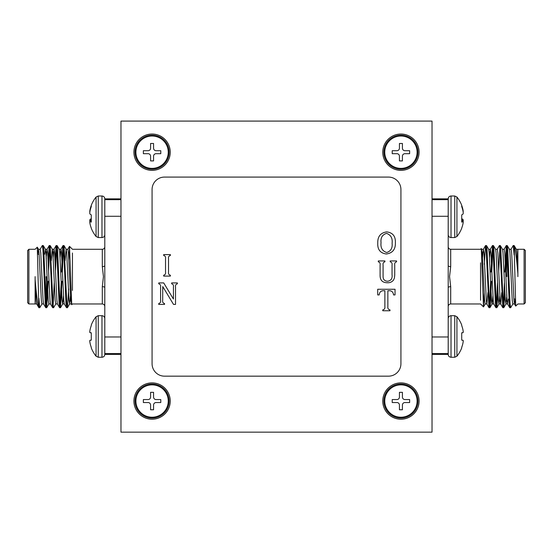 <?xml version="1.0" encoding="UTF-8"?>
<svg xmlns="http://www.w3.org/2000/svg" width="553" height="553" viewBox="0 0 553 553"><rect width="100%" height="100%" fill="white"/><g stroke="black" fill="none" stroke-linecap="round" stroke-linejoin="round"><path stroke-width="0.83" d="M168.25 401.049A16.175 16.175 0 0 1 152.075 417.225A16.175 16.175 0 0 1 135.9 401.049A16.175 16.175 0 0 1 152.075 384.874A16.175 16.175 0 0 1 168.25 401.049A16.175 16.175 0 0 1 152.075 417.225A16.175 16.175 0 0 1 135.9 401.049A16.175 16.175 0 0 1 152.075 384.874A16.175 16.175 0 0 1 168.25 401.049M150.582 405.031L150.582 409.759L153.568 409.759L153.568 405.031A2.489 2.489 0 0 1 156.057 402.543L160.785 402.543L160.785 399.556L156.057 399.556A2.489 2.489 0 0 1 153.568 397.068L153.568 392.34L150.582 392.34L150.582 397.068A2.489 2.489 0 0 1 148.093 399.556L143.365 399.556L143.365 402.543L148.093 402.543A2.489 2.489 0 0 1 150.582 405.031L150.582 409.759L153.568 409.759L153.568 405.031A2.489 2.489 0 0 1 156.057 402.543L160.785 402.543L160.785 399.556L156.057 399.556A2.489 2.489 0 0 1 153.568 397.068L153.568 392.34L150.582 392.34L150.582 397.068A2.489 2.489 0 0 1 148.093 399.556L143.365 399.556L143.365 402.543L148.093 402.543A2.489 2.489 0 0 1 150.582 405.031M168.25 152.199A16.175 16.175 0 0 1 152.075 168.375A16.175 16.175 0 0 1 135.9 152.199A16.175 16.175 0 0 1 152.075 136.024A16.175 16.175 0 0 1 168.25 152.199M150.582 156.181L150.582 160.909L153.568 160.909L153.568 156.181A2.489 2.489 0 0 1 156.057 153.693L160.785 153.693L160.785 150.706L156.057 150.706A2.489 2.489 0 0 1 153.568 148.218L153.568 143.49L150.582 143.49L150.582 148.218A2.489 2.489 0 0 1 148.093 150.706L143.365 150.706L143.365 153.693L148.093 153.693A2.489 2.489 0 0 1 150.582 156.181M417.1 152.199A16.175 16.175 0 0 1 400.925 168.375A16.175 16.175 0 0 1 384.75 152.199A16.175 16.175 0 0 1 400.925 136.024A16.175 16.175 0 0 1 417.1 152.199M399.432 156.181L399.432 160.909L402.418 160.909L402.418 156.181A2.489 2.489 0 0 1 404.907 153.693L409.635 153.693L409.635 150.706L404.907 150.706A2.489 2.489 0 0 1 402.418 148.218L402.418 143.49L399.432 143.49L399.432 148.218A2.489 2.489 0 0 1 396.943 150.706L392.215 150.706L392.215 153.693L396.943 153.693A2.489 2.489 0 0 1 399.432 156.181M417.1 401.049A16.175 16.175 0 0 1 400.925 417.225A16.175 16.175 0 0 1 384.75 401.049A16.175 16.175 0 0 1 400.925 384.874A16.175 16.175 0 0 1 417.1 401.049M399.432 405.031L399.432 409.759L402.418 409.759L402.418 405.031A2.489 2.489 0 0 1 404.907 402.543L409.635 402.543L409.635 399.556L404.907 399.556A2.489 2.489 0 0 1 402.418 397.068L402.418 392.34L399.432 392.34L399.432 397.068A2.489 2.489 0 0 1 396.943 399.556L392.215 399.556L392.215 402.543L396.943 402.543A2.489 2.489 0 0 1 399.432 405.031M400.925 134.033A18.166 18.166 0 0 0 382.759 152.199A18.166 18.166 0 0 0 400.925 170.365A18.166 18.166 0 0 0 419.091 152.199A18.166 18.166 0 0 0 400.925 134.033M152.075 134.033A18.166 18.166 0 0 0 133.909 152.199A18.166 18.166 0 0 0 152.075 170.365A18.166 18.166 0 0 0 170.241 152.199A18.166 18.166 0 0 0 152.075 134.033M152.075 382.883A18.166 18.166 0 0 0 133.909 401.049A18.166 18.166 0 0 0 152.075 419.215A18.166 18.166 0 0 0 170.241 401.049A18.166 18.166 0 0 0 152.075 382.883M400.925 382.883A18.166 18.166 0 0 0 382.759 401.049A18.166 18.166 0 0 0 400.925 419.215A18.166 18.166 0 0 0 419.091 401.049A18.166 18.166 0 0 0 400.925 382.883M395.381 242.67C395.623 249.327 392.609 253.101 386.333 253.993C380.291 253.177 377.429 249.555 377.761 243.126C377.547 236.58 380.512 232.834 386.665 231.887C392.754 232.633 395.658 236.221 395.381 242.67M377.706 294.929L377.706 289.254L395.036 289.254L395.036 294.929L393.536 294.929C393.307 292.482 392.105 291.085 389.92 290.747L387.86 290.747L387.86 306.694C387.632 308.456 388.337 309.514 389.989 309.867L389.989 310.758L382.752 310.758L382.752 309.867C384.404 309.514 385.109 308.456 384.874 306.694L384.874 290.747L382.821 290.747C380.616 291.065 379.406 292.454 379.199 294.929L377.706 294.929M388.483 177.084L164.518 177.084A12.443 12.443 0 0 0 152.075 189.527L152.075 363.722A12.443 12.443 0 0 0 164.518 376.164L388.483 376.164A12.443 12.443 0 0 0 400.925 363.722L400.925 189.527A12.443 12.443 0 0 0 388.483 177.084M168.52 258.617L168.52 272.076C168.236 273.749 168.845 274.793 170.365 275.2L170.365 276.099L163.688 276.099L163.688 275.2C165.209 274.793 165.824 273.749 165.534 272.076L165.534 258.617C165.817 256.945 165.202 255.908 163.688 255.486L163.688 254.594L170.365 254.594L170.365 255.486C168.852 255.901 168.236 256.945 168.52 258.617M394.731 264.984L394.731 275.083L394.413 278.028L393.508 280.115C391.932 282.009 389.886 282.887 387.363 282.742C382.469 282.707 380.042 280.233 380.098 275.311L380.098 264.984C380.395 263.311 379.8 262.26 378.3 261.832L378.3 260.933L384.909 260.933L384.909 261.832C383.402 262.246 382.794 263.29 383.084 264.963L383.084 276.016C382.939 279.369 384.487 281.111 387.722 281.242C391.095 280.613 392.533 278.442 392.042 274.723L392.042 264.963C392.333 263.29 391.718 262.24 390.204 261.832L390.204 260.933L396.577 260.933L396.577 261.832C395.063 262.253 394.448 263.304 394.731 264.984M163.702 282.915L173.428 299.049L173.428 286.931C173.739 285.279 173.151 284.235 171.665 283.813L171.665 282.915L177.368 282.915L177.368 283.813C175.854 284.221 175.239 285.265 175.522 286.945L175.522 304.42L173.524 304.42L162.741 286.558L162.679 300.376C162.388 302.062 163.004 303.106 164.524 303.528L164.524 304.42L158.746 304.42L158.746 303.528C160.259 303.113 160.875 302.076 160.584 300.397L160.584 286.938C160.868 285.272 160.252 284.228 158.746 283.813L158.746 282.915L163.702 282.915M432.031 432.156L432.031 121.093L120.969 121.093L120.969 432.156L432.031 432.156M363.598 121.093L189.403 121.093M386.554 233.387C382.323 234.659 380.485 237.762 381.045 242.684C380.443 247.813 382.323 251.09 386.685 252.5C390.798 251.2 392.609 248.138 392.098 243.327C392.692 238.219 390.847 234.901 386.554 233.387M507.93 276.624L507.93 272.477M506.686 255.472L506.686 276.624M525.35 254.228L525.35 302.726L524.106 303.97L524.106 249.279L525.35 250.523L525.35 276.624M517.885 276.624L517.885 273.797C516.537 257.809 515.278 248.387 514.124 245.532L513.177 245.58L511 249.355M512.894 303.894L510.709 307.668L509.797 307.731L509.223 303.562L506.914 249.686L506.341 245.518L504.765 272.021M510.633 307.731L510.06 303.562L507.758 249.686L507.253 245.58L506.341 245.518M490.58 282.735L489.481 305.595M491.472 281.228L490.476 303.562L489.972 307.668L488.983 307.668L486.177 249.686L485.527 245.58L484.317 264.299M489.896 307.731L489.322 303.562L487.02 249.686L486.516 245.58L485.603 245.518M497.493 282.735L496.394 305.595M497.949 292.578L496.884 307.668L495.896 307.668L495.398 303.562L493.089 249.686L492.516 245.518L490.94 272.021M496.808 307.731L496.235 303.562L493.933 249.686L493.428 245.58L492.516 245.518M504.405 282.735L503.306 305.595M504.861 292.578L503.797 307.668L502.808 307.668L500.002 249.686L499.428 245.518L497.175 249.355M503.721 307.731L503.147 303.562L500.845 249.686L500.341 245.58L499.428 245.518M492.937 247.654L491.831 270.514M499.85 247.654L498.695 272.021M506.762 247.654L505.608 272.021M517.885 249.403L517.885 273.797L516.841 252.942L516.35 249.355L514.124 245.532L515.714 306.072L517.885 303.97L524.106 303.97M484.165 293.449L483.474 306.887L481.283 248.553L480.557 249.279L450.695 249.279L450.695 266.574L449.561 276.624L450.695 286.675A2.489 0.912 0 0 0 448.207 287.588L448.207 354.432C448.372 356.146 449.312 357.086 451.027 357.252L451.027 315.694C449.312 315.86 448.372 316.8 448.207 318.514M480.557 262.827L480.557 300.244M432.031 198.859L448.207 198.859L448.207 287.588M448.207 199.661L432.031 199.661M448.207 216.278L432.031 216.278M432.031 353.588L448.207 353.588M432.031 336.971L448.207 336.971M514.124 254.968L513.253 245.518M515.202 299.021L514.539 303.97L513.958 300.307L511.656 252.942L511.083 249.279L509.354 249.279M508.29 299.021L507.626 303.97L507.046 300.307L504.744 252.942L504.17 249.279L502.442 249.279M501.751 292.578L500.714 303.97L498.986 303.97L498.405 300.307L496.103 252.942L495.612 249.355L493.428 245.58M502.808 307.668L500.631 303.894L500.133 300.307L497.831 252.942L497.258 249.279L495.529 249.279M495.896 307.668L493.718 303.894L493.221 300.307L490.919 252.942L490.345 249.279L488.617 249.279M492.44 245.58L490.262 249.355L489.481 257.47M487.926 292.578L486.889 303.97L485.161 303.97L484.58 300.307L482.278 252.942L481.331 248.574M488.983 307.668L486.806 303.894L486.308 300.307L484.006 252.942L483.35 249.355L482.569 257.47M514.539 303.97L512.811 303.97L512.23 300.307L509.928 252.942L509.437 249.355L507.253 245.58M506.686 297.044L505.981 303.894L505.318 300.307L503.016 252.942L502.525 249.355L500.341 245.58M499.85 295.779L498.986 303.97M492.937 295.779L492.156 303.894L489.972 307.668M493.801 303.97L492.073 303.97L491.493 300.307L489.191 252.942L488.7 249.355L486.516 245.58M506.686 294.459L506.894 297.984M448.207 265.661A2.489 0.912 180 0 0 450.695 266.574M463.089 340.316A31.307 11.938 -174.6 0 1 463.22 340.8A31.307 11.938 -174.6 0 0 463.089 340.316L461.714 340.143L461.714 332.802L463.089 332.63A31.307 11.938 -5.4 0 0 463.22 332.146L463.22 331.731A31.307 28.811 -12.9 0 0 463.089 330.59L463.041 330.3A31.438 31.321 -90 0 0 461.714 325.586L461.714 324.984A31.459 31.459 0 0 0 456.93 316.745L454.732 315.694L451.027 315.694M461.714 347.36A31.438 31.321 -90 0 0 463.041 342.646A31.438 31.321 -90 0 1 461.714 347.36L461.714 347.961A31.459 31.459 0 0 1 456.93 356.201L456.93 316.745M461.714 325.586A31.438 31.321 -90 0 1 463.041 330.3M463.089 330.59A31.307 28.811 -12.9 0 1 463.22 331.731L463.22 332.146A31.307 11.938 -5.4 0 1 463.089 332.63M456.93 356.201L454.732 357.252L451.027 357.252M463.22 341.215A31.307 28.811 -167.1 0 1 463.089 342.355A31.307 28.811 -167.1 0 0 463.22 341.215L463.22 340.8M461.714 332.802L463.041 332.692L461.714 332.802M463.041 340.254L461.714 340.143L463.041 340.254M456.93 197.048L456.93 236.504A31.459 31.459 0 0 0 461.714 228.265L461.714 228.106A31.438 30.927 -151.1 0 0 463.041 223.467L463.089 223.191A31.307 26.558 -170.5 0 0 463.22 222.147L463.22 221.801A31.307 7.217 -174.9 0 0 463.089 221.504L463.041 221.49A31.438 4.963 -174.9 0 1 461.714 222.119L461.714 214.882A31.438 4.963 -5.1 0 0 463.041 214.018L463.089 213.907A31.307 16.355 -5.9 0 0 463.22 213.258L463.22 212.781A31.307 30.339 -20.7 0 0 463.089 211.578L463.041 211.281A31.438 30.927 -151.1 0 0 461.714 206.608L461.714 205.287A31.459 31.459 0 0 0 456.93 197.048L454.732 195.997L451.027 195.997C449.312 196.163 448.372 197.103 448.207 198.817M461.714 205.446A31.438 30.927 -28.9 0 1 463.041 210.085L463.089 210.361A31.307 26.558 -9.5 0 1 463.22 211.405L463.22 211.751A31.307 7.217 -5.1 0 1 463.138 211.951M461.714 218.67A31.438 4.963 -174.9 0 1 463.041 219.534L463.089 219.645A31.307 16.355 -174.1 0 1 463.22 220.294L463.22 220.771A31.307 30.339 -159.3 0 1 463.138 221.601M463.089 221.504L461.714 221.373L463.061 221.483M135.029 401.049A17.046 17.046 0 0 1 152.075 384.003A17.046 17.046 0 0 1 169.121 401.049A17.046 17.046 0 0 1 152.075 418.096A17.046 17.046 0 0 1 135.029 401.049M383.879 401.049A17.046 17.046 0 0 1 400.925 384.003A17.046 17.046 0 0 1 417.971 401.049A17.046 17.046 0 0 1 400.925 418.096A17.046 17.046 0 0 1 383.879 401.049M383.879 152.199A17.046 17.046 0 0 1 400.925 135.153A17.046 17.046 0 0 1 417.971 152.199A17.046 17.046 0 0 1 400.925 169.246A17.046 17.046 0 0 1 383.879 152.199M135.029 152.199A17.046 17.046 0 0 1 152.075 135.153A17.046 17.046 0 0 1 169.121 152.199A17.046 17.046 0 0 1 152.075 169.246A17.046 17.046 0 0 1 135.029 152.199M45.07 276.624L45.07 280.772M46.314 297.777L46.314 276.624M27.65 276.624L27.65 250.523L28.894 249.279L28.894 303.97L27.65 302.726L27.65 276.624M35.115 276.624L35.115 279.452C36.463 295.44 37.722 304.862 38.876 307.717L39.823 307.668L42 303.894M40.106 249.355L42.291 245.58L43.203 245.518L43.777 249.686L46.086 303.562L46.659 307.731L48.235 281.228M42.367 245.518L42.94 249.686L45.242 303.562L45.747 307.668L46.659 307.731M62.42 270.514L63.519 247.654M61.528 272.021L62.524 249.686L63.028 245.58L64.017 245.58L66.823 303.562L67.473 307.668L68.683 288.949M63.104 245.518L63.678 249.686L65.98 303.562L66.484 307.668L67.397 307.731M55.507 270.514L56.606 247.654M55.051 260.67L56.116 245.58L57.104 245.58L57.602 249.686L59.911 303.562L60.484 307.731L62.06 281.228M56.192 245.518L56.765 249.686L59.067 303.562L59.572 307.668L60.484 307.731M48.595 270.514L49.694 247.654M48.139 260.67L49.203 245.58L50.192 245.58L52.998 303.562L53.572 307.731L55.825 303.894M49.279 245.518L49.853 249.686L52.155 303.562L52.659 307.668L53.572 307.731M60.063 305.595L61.169 282.735M53.15 305.595L54.305 281.228M46.238 305.595L47.392 281.228M35.115 303.846L35.115 279.452L36.159 300.307L36.65 303.894L38.876 307.717L37.286 247.177L35.115 249.279L28.894 249.279M68.835 259.799L69.526 246.362L71.717 304.696L72.443 303.97L102.305 303.97L102.305 286.675L103.439 276.624L102.305 266.574A2.489 0.912 180 0 0 104.793 265.661L104.793 198.817C104.628 197.103 103.688 196.163 101.973 195.997L101.973 237.555C103.688 237.389 104.628 236.449 104.793 234.735M72.443 290.422L72.443 253.004M89.911 332.63A31.307 11.938 5.4 0 1 89.78 332.146A31.307 11.938 5.4 0 0 89.911 332.63L91.286 332.802L91.286 340.143L89.911 340.316A31.307 11.938 174.6 0 0 89.78 340.8L89.78 341.215A31.307 28.811 167.1 0 0 89.911 342.355L89.959 342.646A31.438 31.321 90 0 0 91.286 347.36L91.286 347.961A31.459 31.459 0 0 0 96.07 356.201L96.07 316.745L98.268 315.694L98.268 357.252L101.973 357.252C103.688 357.086 104.628 356.146 104.793 354.432L104.793 265.661M104.793 353.588L120.969 353.588M104.793 336.971L120.969 336.971M120.969 199.661L104.793 199.661M120.969 216.278L104.793 216.278M38.876 298.281L39.747 307.731M37.798 254.228L38.461 249.279L39.042 252.942L41.344 300.307L41.917 303.97L43.646 303.97M44.71 254.228L45.374 249.279L45.954 252.942L48.256 300.307L48.83 303.97L50.558 303.97M51.249 260.67L52.286 249.279L54.014 249.279L54.595 252.942L56.897 300.307L57.388 303.894L59.572 307.668M50.192 245.58L52.369 249.355L52.867 252.942L55.169 300.307L55.742 303.97L57.471 303.97M57.104 245.58L59.282 249.355L59.779 252.942L62.081 300.307L62.655 303.97L64.383 303.97M60.56 307.668L62.738 303.894L63.519 295.779M65.074 260.67L66.111 249.279L67.839 249.279L68.42 252.942L70.722 300.307L71.669 304.675M64.017 245.58L66.194 249.355L66.692 252.942L68.994 300.307L69.65 303.894L70.431 295.779M38.461 249.279L40.189 249.279L40.77 252.942L43.072 300.307L43.563 303.894L45.747 307.668M46.314 256.205L47.019 249.355L47.682 252.942L49.984 300.307L50.475 303.894L52.659 307.668M53.15 257.47L54.014 249.279M60.063 257.47L60.844 249.355L63.028 245.58M59.199 249.279L60.927 249.279L61.507 252.942L63.809 300.307L64.3 303.894L66.484 307.668M46.314 258.79L46.106 255.265M104.793 287.588A2.489 0.912 0 0 0 102.305 286.675M91.286 214.958L91.286 222.119A31.438 4.963 174.9 0 1 89.959 221.49L89.911 221.504A31.307 7.217 174.9 0 0 89.78 221.801L89.78 222.147A31.307 26.558 170.5 0 0 89.911 223.191L89.959 223.467A31.438 30.927 151.1 0 0 91.286 228.106L91.286 228.265A31.459 31.459 0 0 0 96.07 236.504L98.268 237.555L101.973 237.555M91.286 214.882A31.438 4.963 5.1 0 1 89.959 214.018L89.911 213.907A31.307 16.355 5.9 0 1 89.78 213.258L89.78 212.781A31.307 30.339 20.7 0 1 89.911 211.578L89.959 211.281A31.438 30.927 151.1 0 1 91.286 206.608L91.286 205.287A31.459 31.459 0 0 1 96.07 197.048L96.07 236.504M89.939 221.483L91.286 221.359L89.911 221.504M89.862 221.601A31.307 30.339 159.3 0 1 89.78 220.771L89.78 220.294A31.307 16.355 174.1 0 1 89.911 219.645L89.959 219.534A31.438 4.963 174.9 0 1 91.286 218.67M89.862 211.951A31.307 7.217 5.1 0 1 89.78 211.751L89.78 211.405A31.307 26.558 9.5 0 1 89.911 210.361L89.959 210.085A31.438 30.927 28.9 0 1 91.286 205.446M91.286 347.36A31.438 31.321 90 0 1 89.959 342.646M89.911 342.355A31.307 28.811 167.1 0 1 89.78 341.215L89.78 340.8A31.307 11.938 174.6 0 1 89.911 340.316M98.268 315.694L101.973 315.694L101.973 357.252M89.78 331.731A31.307 28.811 12.9 0 1 89.911 330.59A31.307 28.811 12.9 0 0 89.78 331.731L89.78 332.146M89.959 330.3A31.438 31.321 90 0 1 91.286 325.586A31.438 31.321 90 0 0 89.959 330.3L89.911 330.59M96.07 316.745A31.459 31.459 0 0 0 91.286 324.984L91.286 325.586M91.286 340.143L89.959 340.254L91.286 340.143M89.959 332.692L91.286 332.802L89.959 332.692M450.695 286.675L450.695 303.97L480.557 303.97L483.474 306.887M454.732 357.252L454.732 315.694M456.93 236.504L454.732 237.555L454.732 195.997M454.732 237.555L451.027 237.555L451.027 195.997M461.714 219.423L463.041 219.534M463.089 219.645L461.714 219.527M461.714 220.212L463.22 220.294M463.22 220.771L461.714 220.688M102.305 266.574L102.305 249.279L72.443 249.279L69.526 246.362M96.07 197.048L98.268 195.997L98.268 237.555M91.286 220.688L89.78 220.771M89.78 220.294L91.286 220.212M91.286 219.527L89.911 219.645M89.959 219.534L91.286 219.423M516.267 249.279L524.106 249.279M507.626 303.97L505.898 303.97M483.433 249.279L481.704 249.279M514.456 303.894L515.714 306.072M507.543 303.894L509.721 307.668M504.087 249.355L506.265 245.58M483.35 249.355L485.527 245.58M505.981 303.894L503.797 307.668M499.069 303.894L496.884 307.668M485.244 303.894L483.522 306.867M513.868 299.021L515.265 299.021M432.031 354.39L448.207 354.39M450.695 303.97C449.195 304.102 448.365 304.931 448.207 306.459M450.695 249.279C449.195 249.147 448.365 248.318 448.207 246.79M451.027 237.555C449.312 237.389 448.372 236.449 448.207 234.735M36.733 303.97L28.894 303.97M45.374 249.279L47.102 249.279M69.567 303.97L71.296 303.97M38.544 249.355L37.286 247.177M45.457 249.355L43.279 245.58M48.913 303.894L46.735 307.668M69.65 303.894L67.473 307.668M47.019 249.355L49.203 245.58M53.931 249.355L56.116 245.58M67.756 249.355L69.478 246.382M39.132 254.228L37.735 254.228M120.969 198.859L104.793 198.859M120.969 354.39L104.793 354.39M102.305 249.279C103.805 249.147 104.635 248.318 104.793 246.79M102.305 303.97C103.805 304.102 104.635 304.931 104.793 306.459M98.268 195.997L101.973 195.997M96.07 356.201L98.268 357.252M101.973 315.694C103.688 315.86 104.628 316.8 104.793 318.514"/></g></svg>
